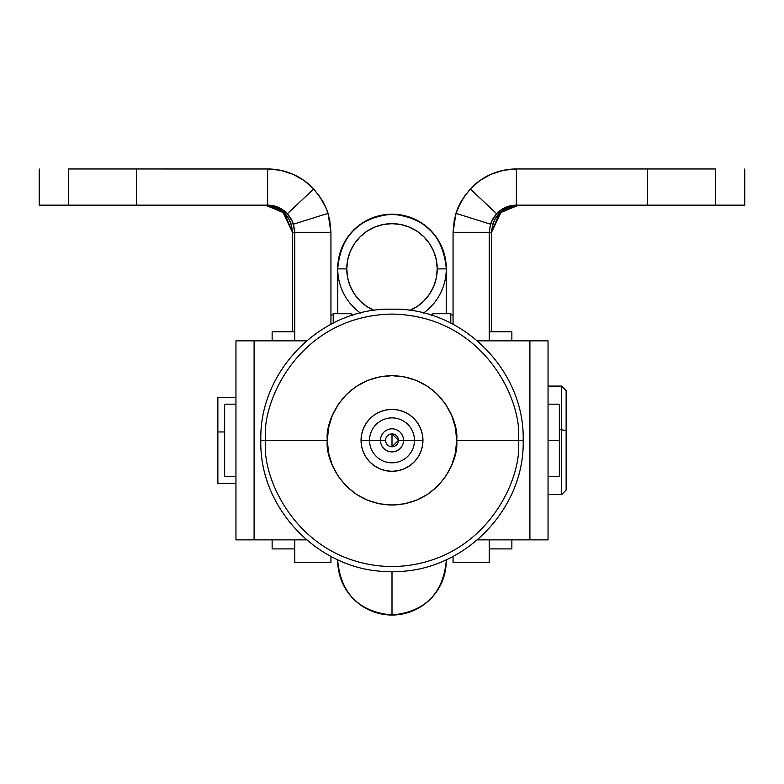 <?xml version="1.0" encoding="UTF-8"?>
<svg xmlns="http://www.w3.org/2000/svg" width="784" height="784" viewBox="0 0 784 784"><rect width="100%" height="100%" fill="white"/><g stroke="black" fill="none" stroke-linecap="round" stroke-linejoin="round"><path stroke-width="1.18" d="M224.645 431.955L217.864 431.955L217.864 483.326L217.864 431.955L224.645 431.955M518.283 440.353C523.359 477.299 485.472 564.921 392 566.636C298.528 564.921 260.641 477.299 265.717 440.353L260.827 440.353L265.717 440.353C260.641 477.299 298.528 564.921 392 566.636C485.472 564.921 523.359 477.299 518.283 440.353L456.67 440.353C459.267 459.267 439.863 504.141 392 505.023C344.137 504.141 324.733 459.267 327.33 440.353L265.717 440.353L327.33 440.353L328.574 427.741L332.249 415.608L338.227 404.426L346.273 394.626L356.073 386.581L367.255 380.603L379.387 376.928L392 375.683L404.613 376.928L416.745 380.603L427.927 386.581L437.727 394.626L445.773 404.426L451.751 415.608L455.426 427.741L456.67 440.353L455.426 452.976L451.751 465.108L445.773 476.28L437.727 486.08L427.927 494.126L416.745 500.104L404.613 503.789L392 505.023L379.387 503.789L367.255 500.104L356.073 494.126L346.273 486.08L338.227 476.28L332.249 465.108L328.574 452.976L327.33 440.353C324.733 421.439 344.137 376.565 392 375.683C439.863 376.565 459.267 421.439 456.67 440.353L518.283 440.353C523.359 403.417 485.472 315.795 392 314.07C298.528 315.795 260.641 403.417 265.717 440.353C260.641 403.417 298.528 315.795 392 314.07C485.472 315.795 523.359 403.417 518.283 440.353L523.173 440.353L518.283 440.353M422.958 440.353L414.462 440.353A22.462 22.462 0 0 0 392 417.892A22.462 22.462 0 0 0 369.538 440.353L361.042 440.353A30.958 30.958 0 0 1 392 409.405A30.958 30.958 0 0 1 422.958 440.353A30.958 30.958 0 0 1 392 471.311A30.958 30.958 0 0 1 361.042 440.353L369.538 440.353A22.462 22.462 0 0 1 392 417.892A22.462 22.462 0 0 1 414.462 440.353L403.535 440.353A11.535 11.535 0 0 0 392 428.819A11.535 11.535 0 0 0 380.465 440.353L369.538 440.353L380.465 440.353A11.535 11.535 0 0 0 392 451.888A11.535 11.535 0 0 0 403.535 440.353L398.429 440.353A6.429 6.429 0 0 1 392 446.782A6.429 6.429 0 0 1 385.571 440.353L380.465 440.353L385.571 440.353A6.429 6.429 0 0 0 392 446.782L392 433.924A6.429 6.429 0 0 0 385.571 440.353A6.429 6.429 0 0 1 392 433.924L392 446.782L398.429 440.353L392 433.924A6.429 6.429 0 0 1 398.429 440.353L403.535 440.353A11.535 11.535 0 0 0 392 428.819A11.535 11.535 0 0 0 380.465 440.353A11.535 11.535 0 0 0 392 451.888A11.535 11.535 0 0 0 403.535 440.353L414.462 440.353A22.462 22.462 0 0 1 392 462.815A22.462 22.462 0 0 1 369.538 440.353A22.462 22.462 0 0 0 392 462.815A22.462 22.462 0 0 0 414.462 440.353L422.958 440.353L422.36 434.316L420.596 428.505L417.735 423.154L413.883 418.47L409.199 414.618L403.848 411.757L398.037 409.993L392 409.405L385.963 409.993L380.152 411.757L374.801 414.618L370.117 418.47L366.265 423.154L363.404 428.505L361.64 434.316L361.042 440.353L361.64 446.39L363.404 452.201L366.265 457.552L370.117 462.246L374.801 466.088L380.152 468.95L385.963 470.714L392 471.311L398.037 470.714L403.848 468.95L409.199 466.088L413.883 462.246L417.735 457.552L420.596 452.201L422.36 446.39L422.958 440.353M561.618 429.74L561.618 494.635L561.618 429.74L559.355 429.74L561.618 429.74L561.618 386.081L561.618 429.74L566.136 430.622L561.618 429.74M566.136 490.108L566.136 390.599L566.136 490.108L561.618 494.635L548.045 494.635M235.955 539.862L235.955 340.844L254.094 340.844L235.955 340.844L235.955 539.862L254.094 539.862L235.955 539.862M254.094 539.862L254.094 340.844L254.094 539.862L306.534 539.862L254.094 539.862M306.534 340.844L254.094 340.844L306.534 340.844M548.045 340.844L548.045 539.862L477.466 539.862L548.045 539.862L548.045 340.844L529.906 340.844L548.045 340.844M477.466 340.844L529.906 340.844L529.906 539.862L529.906 340.844L477.466 340.844M217.864 397.39L217.864 431.955L217.864 397.39L235.955 397.39M235.955 404.172L224.645 404.172L224.645 476.535L235.955 476.535L224.645 476.535L224.645 404.172L235.955 404.172M559.355 440.353L548.045 440.353L559.355 440.353L559.355 404.172L559.355 476.535L559.355 440.353M453.064 315.972L450.8 313.708L450.8 323.106L450.8 313.708L432.856 313.708L432.856 315.707L432.856 313.708L431.406 315.246M330.936 315.972L333.2 313.708L333.2 323.106L333.2 313.708L351.144 313.708L351.144 315.707L351.144 313.708L352.594 315.246M714.645 168.972L647.555 168.972L715.4 168.972L715.4 205.153L744.8 205.153L744.8 168.972L744.8 205.153L714.645 205.153M491.509 331.799L491.509 232.289L491.509 331.799M457.258 209.632L454.279 219.941L453.064 232.289L453.064 324.262L453.064 232.289L491.509 232.289L499.457 213.101L518.645 205.153C502.162 206.77 493.116 215.816 491.509 232.289L489.245 232.289L489.245 340.844L489.245 232.289L490.578 223.891M500.476 212.131L498.007 214.669M493.842 221.284L492.666 224.449M501.623 211.151L491.509 232.289M69.355 205.153L39.2 205.153L39.2 168.972L39.2 205.153L68.6 205.153L68.6 168.972L136.445 168.972L69.355 168.972M292.491 232.289L292.491 331.799L292.491 232.289L294.755 232.289L292.491 232.289L284.543 213.101L265.355 205.153C281.838 206.77 290.884 215.816 292.491 232.289L282.377 211.151M283.524 212.131L285.993 214.669M290.158 221.284L291.334 224.449M272.136 548.908L272.136 539.862L272.136 548.908L294.755 548.908M294.755 562.01L294.755 539.862L294.755 562.481L330.936 562.481L330.936 556.444L330.936 562.01M511.864 548.908L511.864 539.862L511.864 548.908L489.245 548.908M491.362 221.784L490.49 224.175L455.965 213.346L461.521 200.675L470.243 188.934L496.605 213.709L470.243 188.934L479.984 180.477L491.245 174.175L503.553 170.285L516.382 168.972L516.382 205.153L510.884 205.722L505.611 207.388L500.79 210.083L496.605 213.709L491.362 221.784L497.193 213.101L516.382 205.153L647.555 205.153L516.382 205.153L516.382 168.972L647.555 168.972L647.555 205.153L715.4 205.153L715.4 168.972M453.064 232.289L455.965 213.346L490.49 224.175L489.245 232.289L453.064 232.289L455.965 213.346L458.346 206.976L461.521 200.675L470.243 188.934A63.328 63.328 0 0 1 516.382 168.972L647.555 168.972L647.555 205.153L715.4 205.153M453.064 562.099L453.064 556.444L453.064 562.481L489.245 562.481L489.245 539.862L489.245 562.099M516.382 168.972L514.863 168.991M492.597 173.607L490.333 174.577M473.066 186.102L472.458 186.68M471.605 187.523L469.832 189.365M465.5 194.599L457.885 208.064M489.245 232.289L490.49 224.175L492.607 219.216L496.605 213.709A27.136 27.136 0 0 1 516.382 205.153C499.908 206.77 490.862 215.816 489.245 232.289M511.864 331.799L511.864 340.844L511.864 331.799L489.245 331.799M292.638 221.784L294.755 232.289L294.755 340.844L294.755 232.289L330.936 232.289L330.936 324.262L330.936 232.289L328.035 213.346L326.938 210.151L322.479 200.675L313.757 188.934L287.395 213.709L283.21 210.083L278.389 207.388L273.116 205.722L267.618 205.153L136.445 205.153L267.618 205.153L267.618 168.972L267.618 205.153A27.136 27.136 0 0 1 287.395 213.709L292.638 221.784L286.807 213.101L267.618 205.153C284.092 206.77 293.138 215.816 294.755 232.289L293.422 223.891M68.6 168.972L68.6 205.153L136.445 205.153L136.445 168.972L269.137 168.991M68.6 205.153L136.445 205.153L136.445 168.972L267.618 168.972L280.447 170.285L292.755 174.175L304.016 180.477L313.757 188.934L287.395 213.709L291.393 219.216L293.51 224.175L328.035 213.346L293.51 224.175L294.755 232.289L330.936 232.289L329.721 219.941L326.742 209.632M291.403 173.607L293.667 174.577M310.934 186.102L311.542 186.68M312.395 187.523L314.168 189.365M318.5 194.599L326.115 208.064M267.618 168.972A63.328 63.328 0 0 1 313.757 188.934L322.479 200.675L325.654 206.976L328.035 213.346L330.936 232.289M272.136 331.799L272.136 340.844L272.136 331.799L294.755 331.799M446.272 560.756C443.058 593.723 424.967 611.814 392 615.028C359.033 611.814 340.942 593.723 337.728 560.756L337.728 560.756A54.272 54.272 180 0 0 392 615.028L392 571.526L392 615.028A54.272 54.272 180 0 0 446.272 560.756L446.272 559.766M374.056 310.415A45.227 45.227 0 0 1 346.773 268.902L337.728 268.863A54.272 54.272 0 0 1 392 214.591L392 214.199A54.272 54.272 180 0 0 337.728 268.481A54.272 54.272 0 0 1 392 214.199L392 214.199A54.272 54.272 0 0 1 446.272 268.481A54.272 54.272 180 0 0 392 214.199L392 214.591A54.272 54.272 0 0 1 446.272 268.863L437.227 268.902A45.227 45.227 0 0 1 409.944 310.415M423.546 313.032A54.272 54.272 180 0 0 446.272 268.863A54.272 54.272 0 0 1 423.546 313.032M374.693 310.689L366.873 306.505L360.013 300.88L354.388 294.029L350.213 286.209L347.635 277.722L346.773 268.902A45.227 45.227 0 0 1 392 223.665A45.227 45.227 0 0 1 437.227 268.902L446.272 268.863A54.272 54.272 180 0 0 392 214.591A54.272 54.272 180 0 0 360.454 313.032A54.272 54.272 0 0 1 337.728 268.863L346.773 268.902L347.635 260.072L350.213 251.586L354.388 243.765L360.013 236.915L366.873 231.29L374.693 227.115L383.18 224.538L392 223.665L400.82 224.538L409.307 227.115L417.127 231.29L423.987 236.915L429.612 243.765L433.787 251.586L436.365 260.072L437.227 268.902L436.365 277.722L433.787 286.209L429.612 294.029L423.987 300.88L417.127 306.505L409.307 310.689M235.955 483.326L217.864 483.326M260.827 440.353C259.014 510.423 321.901 573.329 392 571.526C462.09 573.339 524.976 510.433 523.173 440.353C524.976 510.433 462.09 573.339 392 571.526C321.901 573.329 259.014 510.423 260.827 440.353C259.014 510.423 321.901 573.329 392 571.526C462.09 573.339 524.976 510.433 523.173 440.353C524.976 370.273 462.09 307.377 392 309.19C321.901 307.377 259.014 370.283 260.827 440.353C259.014 370.283 321.901 307.377 392 309.19C462.09 307.377 524.976 370.273 523.173 440.353C524.976 370.273 462.09 307.377 392 309.19C321.901 307.377 259.014 370.283 260.827 440.353M566.136 390.599L561.618 386.081L548.045 386.081M548.045 476.535L559.355 476.535M548.045 404.172L559.355 404.172M446.272 313.708L446.272 268.481C443.058 235.514 424.967 217.423 392 214.199C359.033 217.423 340.942 235.514 337.728 268.481L337.728 268.481M337.728 559.766L337.728 560.756M337.728 313.708L337.728 268.863"/></g></svg>

